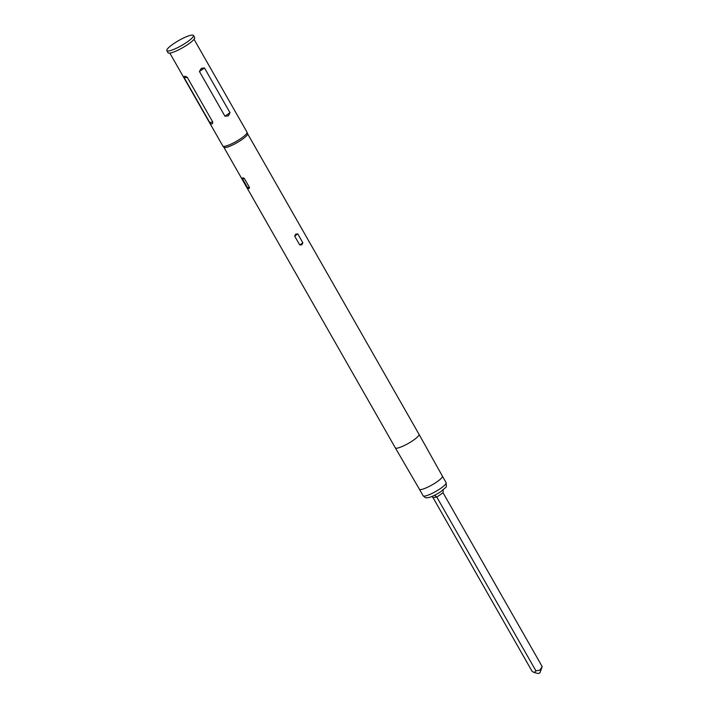 <?xml version="1.0" encoding="UTF-8"?>
<svg xmlns="http://www.w3.org/2000/svg" width="709" height="709" viewBox="0 0 709 709"><rect width="100%" height="100%" fill="white"/><g stroke="black" fill="none" stroke-linecap="round" stroke-linejoin="round"><path stroke-width="1.06" d="M534.338 672.566L538.193 673.55L539.992 672.744L542.172 666.549L539.895 670.191L535.933 670.874L534.338 672.566L532.149 671.405L433.013 497.603L431.87 496.522M166.828 50.631L168.033 52.741A15.323 2.871 -29.7 0 0 188.275 44.188A15.323 2.871 -29.7 0 0 194.647 37.559L193.442 35.45A15.323 2.871 -29.7 0 0 173.2 44.002A15.323 2.871 -29.7 0 0 166.828 50.631A15.323 2.871 -29.7 0 0 187.07 42.079A15.323 2.871 -29.7 0 0 193.442 35.45M249.453 187.433L244.366 178.526C242.886 177.472 242.256 177.56 242.478 178.783L247.565 187.699C248.762 188.948 249.391 188.869 249.453 187.433L247.565 187.699M423.149 495.795A13.232 2.481 -29.7 0 0 440.635 488.404A13.232 2.481 -29.7 0 0 446.129 482.687C446.2 488.935 447.884 485.089 441.033 491.488C436.593 494.492 432.517 496.513 428.794 497.55C426.41 497.479 426.898 499.154 423.149 495.795L419.418 489.263A13.232 2.481 -29.7 0 0 419.427 489.263A13.232 2.481 -29.7 0 0 436.904 481.872A13.232 2.481 -29.7 0 0 442.407 476.156L419.046 434.36A13.648 2.561 150.3 0 1 419.046 434.36L247.592 133.753A13.648 2.561 150.3 0 1 247.601 133.797A13.648 2.561 150.3 0 1 241.893 139.62A13.648 2.561 150.3 0 1 223.902 147.312A13.648 2.561 150.3 0 1 223.858 147.242M299.739 244.986L301.874 244.782L302.849 242.824L297.771 233.908L295.777 234.085L294.652 236.07L299.739 244.986L302.849 242.824M169.832 53.095L222.848 146.027A13.923 2.606 -29.7 0 0 222.892 146.107A13.923 2.606 -29.7 0 0 241.246 138.255A13.923 2.606 -29.7 0 0 247.078 132.308A13.923 2.606 -29.7 0 0 247.042 132.228L194.027 39.287M212.789 122.081C212.514 124.465 211.495 124.607 209.722 122.506L184.225 77.804C183.737 75.943 184.757 75.801 187.291 77.37L212.789 122.081L209.722 122.506M228.458 115.833L224.939 116.205L199.433 71.494L201.347 68.303L204.493 67.993L230 112.696L228.458 115.833M535.933 670.874L436.797 497.08L434.652 495.307M443.152 489.91L443.045 492.755L542.172 666.549M419.046 434.36A13.648 2.561 150.3 0 1 413.374 440.254A13.648 2.561 150.3 0 1 395.338 447.884A13.648 2.561 150.3 0 1 395.338 447.875L419.427 489.263M187.291 77.37L184.225 77.804M230 112.696L224.939 116.205M204.493 67.993L199.433 71.494M244.366 178.526L242.478 178.783M297.771 233.908L294.652 236.07M442.407 476.156A13.232 2.481 -29.7 0 0 442.407 476.147L446.129 482.687M443.045 492.755L436.797 497.08L433.013 497.603M223.876 147.277L395.338 447.875M223.902 147.312L222.892 146.107M247.601 133.797L247.078 132.308"/></g></svg>

